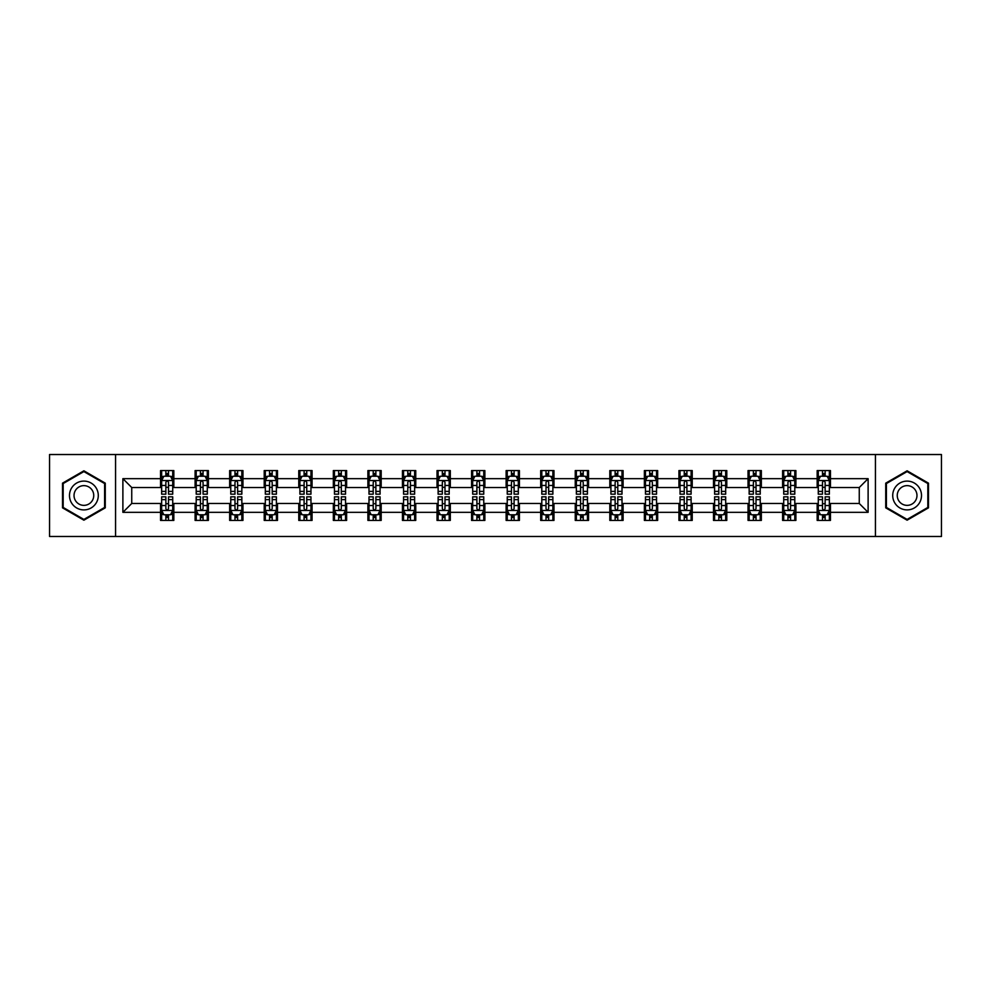 <?xml version="1.0" encoding="UTF-8"?>
<svg xmlns="http://www.w3.org/2000/svg" width="991" height="991" viewBox="0 0 991 991"><rect width="100%" height="100%" fill="white"/><g stroke="black" fill="none" stroke-linecap="round" stroke-linejoin="round"><path stroke-width="1.49" d="M875.437 536.478L941.45 536.478L941.45 454.522L875.437 454.522L875.437 536.478L115.563 536.478L115.563 454.522L49.55 454.522L49.55 536.478L115.563 536.478M875.437 454.522L115.563 454.522M830.458 478.665L830.458 470.576L817.166 470.576L817.166 478.665L795.897 478.665L795.897 470.576L782.605 470.576L782.605 478.665L761.348 478.665L761.348 470.576L748.044 470.576L748.044 478.665L726.787 478.665L726.787 470.576L713.495 470.576L713.495 478.665L692.226 478.665L692.226 470.576L678.934 470.576L678.934 478.665L657.665 478.665L657.665 470.576L644.373 470.576L644.373 478.665L623.104 478.665L623.104 470.576L609.812 470.576L609.812 478.665L588.543 478.665L588.543 470.576L575.251 470.576L575.251 478.665L553.981 478.665L553.981 470.576L540.69 470.576L540.69 478.665L519.42 478.665L519.42 470.576L506.128 470.576L506.128 478.665L484.872 478.665L484.872 470.576L471.58 470.576L471.58 478.665L450.31 478.665L450.31 470.576L437.019 470.576L437.019 478.665L415.749 478.665L415.749 470.576L402.457 470.576L402.457 478.665L381.188 478.665L381.188 470.576L367.896 470.576L367.896 478.665L346.627 478.665L346.627 470.576L333.335 470.576L333.335 478.665L312.066 478.665L312.066 470.576L298.774 470.576L298.774 478.665L277.505 478.665L277.505 470.576L264.213 470.576L264.213 478.665L242.956 478.665L242.956 470.576L229.652 470.576L229.652 478.665L208.395 478.665L208.395 470.576L195.103 470.576L195.103 478.665L173.834 478.665L173.834 470.576L160.542 470.576L160.542 478.665L122.884 478.665L122.884 512.335L131.741 503.478L160.542 503.478L160.542 520.424L173.834 520.424L173.834 503.478L195.103 503.478L195.103 520.424L208.395 520.424L208.395 503.478L229.652 503.478L229.652 520.424L242.956 520.424L242.956 503.478L264.213 503.478L264.213 520.424L277.505 520.424L277.505 503.478L298.774 503.478L298.774 520.424L312.066 520.424L312.066 503.478L333.335 503.478L333.335 520.424L346.627 520.424L346.627 503.478L367.896 503.478L367.896 520.424L381.188 520.424L381.188 503.478L402.457 503.478L402.457 520.424L415.749 520.424L415.749 503.478L437.019 503.478L437.019 520.424L450.31 520.424L450.31 503.478L471.58 503.478L471.58 520.424L484.872 520.424L484.872 503.478L506.128 503.478L506.128 520.424L519.42 520.424L519.42 503.478L540.69 503.478L540.69 520.424L553.981 520.424L553.981 503.478L575.251 503.478L575.251 520.424L588.543 520.424L588.543 503.478L609.812 503.478L609.812 520.424L623.104 520.424L623.104 503.478L644.373 503.478L644.373 520.424L657.665 520.424L657.665 503.478L678.934 503.478L678.934 520.424L692.226 520.424L692.226 503.478L713.495 503.478L713.495 520.424L726.787 520.424L726.787 503.478L748.044 503.478L748.044 520.424L761.348 520.424L761.348 503.478L782.605 503.478L782.605 520.424L795.897 520.424L795.897 503.478L817.166 503.478L817.166 520.424L830.458 520.424L830.458 503.478L859.259 503.478L859.259 487.522L830.458 487.522L830.458 478.665L868.116 478.665L868.116 512.335L830.458 512.335M817.166 512.335L795.897 512.335M782.605 512.335L761.348 512.335M748.044 512.335L726.787 512.335M713.495 512.335L692.226 512.335M678.934 512.335L657.665 512.335M644.373 512.335L623.104 512.335M609.812 512.335L588.543 512.335M575.251 512.335L553.981 512.335M540.69 512.335L519.42 512.335M506.128 512.335L484.872 512.335M471.58 512.335L450.31 512.335M437.019 512.335L415.749 512.335M402.457 512.335L381.188 512.335M367.896 512.335L346.627 512.335M333.335 512.335L312.066 512.335M298.774 512.335L277.505 512.335M264.213 512.335L242.956 512.335M229.652 512.335L208.395 512.335M195.103 512.335L173.834 512.335M160.542 512.335L122.884 512.335M817.166 478.665L817.166 487.522L795.897 487.522L795.897 478.665M782.605 478.665L782.605 487.522L761.348 487.522L761.348 478.665M748.044 478.665L748.044 487.522L726.787 487.522L726.787 478.665M713.495 478.665L713.495 487.522L692.226 487.522L692.226 478.665M678.934 478.665L678.934 487.522L657.665 487.522L657.665 478.665M644.373 478.665L644.373 487.522L623.104 487.522L623.104 478.665M609.812 478.665L609.812 487.522L588.543 487.522L588.543 478.665M575.251 478.665L575.251 487.522L553.981 487.522L553.981 478.665M540.69 478.665L540.69 487.522L519.42 487.522L519.42 478.665M506.128 478.665L506.128 487.522L484.872 487.522L484.872 478.665M471.58 478.665L471.58 487.522L450.31 487.522L450.31 478.665M437.019 478.665L437.019 487.522L415.749 487.522L415.749 478.665M402.457 478.665L402.457 487.522L381.188 487.522L381.188 478.665M367.896 478.665L367.896 487.522L346.627 487.522L346.627 478.665M333.335 478.665L333.335 487.522L312.066 487.522L312.066 478.665M298.774 478.665L298.774 487.522L277.505 487.522L277.505 478.665M264.213 478.665L264.213 487.522L242.956 487.522L242.956 478.665M229.652 478.665L229.652 487.522L208.395 487.522L208.395 478.665M195.103 478.665L195.103 487.522L173.834 487.522L173.834 478.665M160.542 478.665L160.542 487.522L131.741 487.522L122.884 478.665M131.741 487.522L131.741 503.478M868.116 512.335L859.259 503.478M859.259 487.522L868.116 478.665M160.542 476.114L161.644 476.114M165.856 476.114L168.52 476.114M172.719 476.114L173.834 476.114M160.542 487.299L161.644 487.299M165.856 487.299L168.52 487.299M172.719 487.299L173.834 487.299M160.542 503.701L161.644 503.701M165.856 503.701L168.52 503.701M172.719 503.701L173.834 503.701M160.542 514.886L161.644 514.886M165.856 514.886L168.52 514.886M172.719 514.886L173.834 514.886M195.103 503.701L196.206 503.701M200.417 503.701L203.068 503.701M207.28 503.701L208.395 503.701M195.103 514.886L196.206 514.886M200.417 514.886L203.068 514.886M207.28 514.886L208.395 514.886M195.103 476.114L196.206 476.114M200.417 476.114L203.068 476.114M207.28 476.114L208.395 476.114M195.103 487.299L196.206 487.299M200.417 487.299L203.068 487.299M207.28 487.299L208.395 487.299M229.652 503.701L230.767 503.701M234.978 503.701L237.629 503.701M241.841 503.701L242.956 503.701M229.652 514.886L230.767 514.886M234.978 514.886L237.629 514.886M241.841 514.886L242.956 514.886M229.652 476.114L230.767 476.114M234.978 476.114L237.629 476.114M241.841 476.114L242.956 476.114M229.652 487.299L230.767 487.299M234.978 487.299L237.629 487.299M241.841 487.299L242.956 487.299M264.213 503.701L265.328 503.701M269.54 503.701L272.191 503.701M276.402 503.701L277.505 503.701M264.213 514.886L265.328 514.886M269.54 514.886L272.191 514.886M276.402 514.886L277.505 514.886M264.213 476.114L265.328 476.114M269.54 476.114L272.191 476.114M276.402 476.114L277.505 476.114M264.213 487.299L265.328 487.299M269.54 487.299L272.191 487.299M276.402 487.299L277.505 487.299M298.774 503.701L299.889 503.701M304.088 503.701L306.752 503.701M310.963 503.701L312.066 503.701M298.774 514.886L299.889 514.886M304.088 514.886L306.752 514.886M310.963 514.886L312.066 514.886M298.774 476.114L299.889 476.114M304.088 476.114L306.752 476.114M310.963 476.114L312.066 476.114M298.774 487.299L299.889 487.299M304.088 487.299L306.752 487.299M310.963 487.299L312.066 487.299M333.335 503.701L334.45 503.701M338.649 503.701L341.313 503.701M345.525 503.701L346.627 503.701M333.335 514.886L334.45 514.886M338.649 514.886L341.313 514.886M345.525 514.886L346.627 514.886M333.335 476.114L334.45 476.114M338.649 476.114L341.313 476.114M345.525 476.114L346.627 476.114M333.335 487.299L334.45 487.299M338.649 487.299L341.313 487.299M345.525 487.299L346.627 487.299M367.896 503.701L368.999 503.701M373.211 503.701L375.874 503.701M380.086 503.701L381.188 503.701M367.896 514.886L368.999 514.886M373.211 514.886L375.874 514.886M380.086 514.886L381.188 514.886M367.896 476.114L368.999 476.114M373.211 476.114L375.874 476.114M380.086 476.114L381.188 476.114M367.896 487.299L368.999 487.299M373.211 487.299L375.874 487.299M380.086 487.299L381.188 487.299M402.457 503.701L403.56 503.701M407.772 503.701L410.435 503.701M414.634 503.701L415.749 503.701M402.457 514.886L403.56 514.886M407.772 514.886L410.435 514.886M414.634 514.886L415.749 514.886M402.457 476.114L403.56 476.114M407.772 476.114L410.435 476.114M414.634 476.114L415.749 476.114M402.457 487.299L403.56 487.299M407.772 487.299L410.435 487.299M414.634 487.299L415.749 487.299M437.019 503.701L438.121 503.701M442.333 503.701L444.996 503.701M449.196 503.701L450.31 503.701M437.019 514.886L438.121 514.886M442.333 514.886L444.996 514.886M449.196 514.886L450.31 514.886M437.019 476.114L438.121 476.114M442.333 476.114L444.996 476.114M449.196 476.114L450.31 476.114M437.019 487.299L438.121 487.299M442.333 487.299L444.996 487.299M449.196 487.299L450.31 487.299M471.58 503.701L472.682 503.701M476.894 503.701L479.545 503.701M483.757 503.701L484.872 503.701M471.58 514.886L472.682 514.886M476.894 514.886L479.545 514.886M483.757 514.886L484.872 514.886M471.58 476.114L472.682 476.114M476.894 476.114L479.545 476.114M483.757 476.114L484.872 476.114M471.58 487.299L472.682 487.299M476.894 487.299L479.545 487.299M483.757 487.299L484.872 487.299M506.128 503.701L507.243 503.701M511.455 503.701L514.106 503.701M518.318 503.701L519.42 503.701M506.128 514.886L507.243 514.886M511.455 514.886L514.106 514.886M518.318 514.886L519.42 514.886M506.128 476.114L507.243 476.114M511.455 476.114L514.106 476.114M518.318 476.114L519.42 476.114M506.128 487.299L507.243 487.299M511.455 487.299L514.106 487.299M518.318 487.299L519.42 487.299M540.69 503.701L541.804 503.701M546.004 503.701L548.667 503.701M552.879 503.701L553.981 503.701M540.69 514.886L541.804 514.886M546.004 514.886L548.667 514.886M552.879 514.886L553.981 514.886M540.69 476.114L541.804 476.114M546.004 476.114L548.667 476.114M552.879 476.114L553.981 476.114M540.69 487.299L541.804 487.299M546.004 487.299L548.667 487.299M552.879 487.299L553.981 487.299M575.251 503.701L576.366 503.701M580.565 503.701L583.228 503.701M587.44 503.701L588.543 503.701M575.251 514.886L576.366 514.886M580.565 514.886L583.228 514.886M587.44 514.886L588.543 514.886M575.251 476.114L576.366 476.114M580.565 476.114L583.228 476.114M587.44 476.114L588.543 476.114M575.251 487.299L576.366 487.299M580.565 487.299L583.228 487.299M587.44 487.299L588.543 487.299M609.812 503.701L610.914 503.701M615.126 503.701L617.789 503.701M622.001 503.701L623.104 503.701M609.812 514.886L610.914 514.886M615.126 514.886L617.789 514.886M622.001 514.886L623.104 514.886M609.812 476.114L610.914 476.114M615.126 476.114L617.789 476.114M622.001 476.114L623.104 476.114M609.812 487.299L610.914 487.299M615.126 487.299L617.789 487.299M622.001 487.299L623.104 487.299M644.373 503.701L645.475 503.701M649.687 503.701L652.351 503.701M656.55 503.701L657.665 503.701M644.373 514.886L645.475 514.886M649.687 514.886L652.351 514.886M656.55 514.886L657.665 514.886M644.373 476.114L645.475 476.114M649.687 476.114L652.351 476.114M656.55 476.114L657.665 476.114M644.373 487.299L645.475 487.299M649.687 487.299L652.351 487.299M656.55 487.299L657.665 487.299M678.934 503.701L680.037 503.701M684.248 503.701L686.912 503.701M691.111 503.701L692.226 503.701M678.934 514.886L680.037 514.886M684.248 514.886L686.912 514.886M691.111 514.886L692.226 514.886M678.934 476.114L680.037 476.114M684.248 476.114L686.912 476.114M691.111 476.114L692.226 476.114M678.934 487.299L680.037 487.299M684.248 487.299L686.912 487.299M691.111 487.299L692.226 487.299M713.495 503.701L714.598 503.701M718.809 503.701L721.46 503.701M725.672 503.701L726.787 503.701M713.495 514.886L714.598 514.886M718.809 514.886L721.46 514.886M725.672 514.886L726.787 514.886M713.495 476.114L714.598 476.114M718.809 476.114L721.46 476.114M725.672 476.114L726.787 476.114M713.495 487.299L714.598 487.299M718.809 487.299L721.46 487.299M725.672 487.299L726.787 487.299M748.044 503.701L749.159 503.701M753.371 503.701L756.022 503.701M760.233 503.701L761.348 503.701M748.044 514.886L749.159 514.886M753.371 514.886L756.022 514.886M760.233 514.886L761.348 514.886M748.044 476.114L749.159 476.114M753.371 476.114L756.022 476.114M760.233 476.114L761.348 476.114M748.044 487.299L749.159 487.299M753.371 487.299L756.022 487.299M760.233 487.299L761.348 487.299M782.605 503.701L783.72 503.701M787.932 503.701L790.583 503.701M794.794 503.701L795.897 503.701M782.605 514.886L783.72 514.886M787.932 514.886L790.583 514.886M794.794 514.886L795.897 514.886M782.605 476.114L783.72 476.114M787.932 476.114L790.583 476.114M794.794 476.114L795.897 476.114M782.605 487.299L783.72 487.299M787.932 487.299L790.583 487.299M794.794 487.299L795.897 487.299M817.166 503.701L818.281 503.701M822.48 503.701L825.144 503.701M829.356 503.701L830.458 503.701M817.166 514.886L818.281 514.886M822.48 514.886L825.144 514.886M829.356 514.886L830.458 514.886M817.166 476.114L818.281 476.114M822.48 476.114L825.144 476.114M829.356 476.114L830.458 476.114M817.166 487.299L818.281 487.299M822.48 487.299L825.144 487.299M829.356 487.299L830.458 487.299M83.888 520.188L105.269 507.838L105.269 483.162L83.888 470.812L62.507 483.162L62.507 507.838L83.888 520.188M928.493 483.162L907.112 470.812L885.731 483.162L885.731 507.838L907.112 520.188L928.493 507.838L928.493 483.162M168.52 473.463L165.856 473.463M172.719 491.387L168.52 491.387L168.52 494.175L172.719 494.175L172.719 480.66L170.514 476.225L163.862 476.225L161.644 480.66L161.644 494.175L165.856 494.175L165.856 491.387L161.644 491.387M161.644 480.66L161.644 470.576M172.719 480.66L172.719 470.576M165.856 476.225L165.856 470.576M168.52 470.576L168.52 476.225M168.52 491.387L168.52 482.32C167.628 480.61 166.748 480.61 165.856 482.32L165.856 491.387M165.856 517.537L168.52 517.537M161.644 499.613L165.856 499.613L165.856 496.825L161.644 496.825L161.644 510.34L163.862 514.775L170.514 514.775L172.719 510.34L172.719 496.825L168.52 496.825L168.52 499.613L172.719 499.613M172.719 510.34L172.719 520.424M161.644 510.34L161.644 520.424M168.52 514.775L168.52 520.424M165.856 520.424L165.856 514.775M165.856 499.613L165.856 508.68C166.736 510.39 167.628 510.39 168.52 508.68L168.52 499.613M96.362 502.697A14.394 14.394 0 0 0 91.085 483.026A14.394 14.394 0 0 0 71.414 488.303A14.394 14.394 0 0 0 76.691 507.974A14.394 14.394 0 0 0 96.362 502.697M92.423 500.43A9.86 9.86 0 0 0 88.818 486.965A9.86 9.86 0 0 0 75.353 490.57A9.86 9.86 0 0 0 78.958 504.035A9.86 9.86 0 0 0 92.423 500.43M63.176 507.454L63.176 483.546L83.888 471.58L104.6 483.546L104.6 507.454L83.888 519.42L63.176 507.454M907.112 481.106A14.394 14.394 0 0 0 892.718 495.5A14.394 14.394 0 0 0 907.112 509.894A14.394 14.394 0 0 0 921.506 495.5A14.394 14.394 0 0 0 907.112 481.106M907.112 485.64A9.86 9.86 0 0 0 897.251 495.5A9.86 9.86 0 0 0 907.112 505.36A9.86 9.86 0 0 0 916.972 495.5A9.86 9.86 0 0 0 907.112 485.64M927.824 507.454L907.112 519.42L886.4 507.454L886.4 483.546L907.112 471.58L927.824 483.546L927.824 507.454M203.068 473.463L200.417 473.463M207.28 491.387L203.068 491.387L203.068 494.175L207.28 494.175L207.28 480.66L205.063 476.225L198.423 476.225L196.206 480.66L196.206 494.175L200.417 494.175L200.417 491.387L196.206 491.387M196.206 480.66L196.206 470.576M207.28 480.66L207.28 470.576M200.417 476.225L200.417 470.576M203.068 470.576L203.068 476.225M203.068 491.387L203.068 482.32C202.189 480.61 201.297 480.61 200.417 482.32L200.417 491.387M237.629 473.463L234.978 473.463M241.841 491.387L237.629 491.387L237.629 494.175L241.841 494.175L241.841 480.66L239.624 476.225L232.984 476.225L230.767 480.66L230.767 494.175L234.978 494.175L234.978 491.387L230.767 491.387M230.767 480.66L230.767 470.576M241.841 480.66L241.841 470.576M234.978 476.225L234.978 470.576M237.629 470.576L237.629 476.225M237.629 491.387L237.629 482.32C236.75 480.61 235.858 480.61 234.978 482.32L234.978 491.387M200.417 517.537L203.068 517.537M196.206 499.613L200.417 499.613L200.417 496.825L196.206 496.825L196.206 510.34L198.423 514.775L205.063 514.775L207.28 510.34L207.28 496.825L203.068 496.825L203.068 499.613L207.28 499.613M207.28 510.34L207.28 520.424M196.206 510.34L196.206 520.424M203.068 514.775L203.068 520.424M200.417 520.424L200.417 514.775M200.417 499.613L200.417 508.68C201.297 510.39 202.189 510.39 203.068 508.68L203.068 499.613M234.978 517.537L237.629 517.537M230.767 499.613L234.978 499.613L234.978 496.825L230.767 496.825L230.767 510.34L232.984 514.775L239.624 514.775L241.841 510.34L241.841 496.825L237.629 496.825L237.629 499.613L241.841 499.613M241.841 510.34L241.841 520.424M230.767 510.34L230.767 520.424M237.629 514.775L237.629 520.424M234.978 520.424L234.978 514.775M234.978 499.613L234.978 508.68C235.858 510.39 236.75 510.39 237.629 508.68L237.629 499.613M272.191 473.463L269.54 473.463M276.402 491.387L272.191 491.387L272.191 494.175L276.402 494.175L276.402 480.66L274.185 476.225L267.545 476.225L265.328 480.66L265.328 494.175L269.54 494.175L269.54 491.387L265.328 491.387M265.328 480.66L265.328 470.576M276.402 480.66L276.402 470.576M269.54 476.225L269.54 470.576M272.191 470.576L272.191 476.225M272.191 491.387L272.191 482.32C271.311 480.61 270.419 480.61 269.54 482.32L269.54 491.387M306.752 473.463L304.088 473.463M310.963 491.387L306.752 491.387L306.752 494.175L310.963 494.175L310.963 480.66L308.746 476.225L302.094 476.225L299.889 480.66L299.889 494.175L304.088 494.175L304.088 491.387L299.889 491.387M299.889 480.66L299.889 470.576M310.963 480.66L310.963 470.576M304.088 476.225L304.088 470.576M306.752 470.576L306.752 476.225M306.752 491.387L306.752 482.32C305.872 480.61 304.98 480.61 304.088 482.32L304.088 491.387M341.313 473.463L338.649 473.463M345.525 491.387L341.313 491.387L341.313 494.175L345.525 494.175L345.525 480.66L343.307 476.225L336.655 476.225L334.45 480.66L334.45 494.175L338.649 494.175L338.649 491.387L334.45 491.387M334.45 480.66L334.45 470.576M345.525 480.66L345.525 470.576M338.649 476.225L338.649 470.576M341.313 470.576L341.313 476.225M341.313 491.387L341.313 482.32C340.421 480.61 339.541 480.61 338.649 482.32L338.649 491.387M269.54 517.537L272.191 517.537M265.328 499.613L269.54 499.613L269.54 496.825L265.328 496.825L265.328 510.34L267.545 514.775L274.185 514.775L276.402 510.34L276.402 496.825L272.191 496.825L272.191 499.613L276.402 499.613M276.402 510.34L276.402 520.424M265.328 510.34L265.328 520.424M272.191 514.775L272.191 520.424M269.54 520.424L269.54 514.775M269.54 499.613L269.54 508.68C270.419 510.39 271.311 510.39 272.191 508.68L272.191 499.613M304.088 517.537L306.752 517.537M299.889 499.613L304.088 499.613L304.088 496.825L299.889 496.825L299.889 510.34L302.094 514.775L308.746 514.775L310.963 510.34L310.963 496.825L306.752 496.825L306.752 499.613L310.963 499.613M310.963 510.34L310.963 520.424M299.889 510.34L299.889 520.424M306.752 514.775L306.752 520.424M304.088 520.424L304.088 514.775M304.088 499.613L304.088 508.68C304.98 510.39 305.86 510.39 306.752 508.68L306.752 499.613M338.649 517.537L341.313 517.537M334.45 499.613L338.649 499.613L338.649 496.825L334.45 496.825L334.45 510.34L336.655 514.775L343.307 514.775L345.525 510.34L345.525 496.825L341.313 496.825L341.313 499.613L345.525 499.613M345.525 510.34L345.525 520.424M334.45 510.34L334.45 520.424M341.313 514.775L341.313 520.424M338.649 520.424L338.649 514.775M338.649 499.613L338.649 508.68C339.541 510.39 340.421 510.39 341.313 508.68L341.313 499.613M375.874 473.463L373.211 473.463M380.086 491.387L375.874 491.387L375.874 494.175L380.086 494.175L380.086 480.66L377.868 476.225L371.216 476.225L368.999 480.66L368.999 494.175L373.211 494.175L373.211 491.387L368.999 491.387M368.999 480.66L368.999 470.576M380.086 480.66L380.086 470.576M373.211 476.225L373.211 470.576M375.874 470.576L375.874 476.225M375.874 491.387L375.874 482.32C374.982 480.61 374.103 480.61 373.211 482.32L373.211 491.387M373.211 517.537L375.874 517.537M368.999 499.613L373.211 499.613L373.211 496.825L368.999 496.825L368.999 510.34L371.216 514.775L377.868 514.775L380.086 510.34L380.086 496.825L375.874 496.825L375.874 499.613L380.086 499.613M380.086 510.34L380.086 520.424M368.999 510.34L368.999 520.424M375.874 514.775L375.874 520.424M373.211 520.424L373.211 514.775M373.211 499.613L373.211 508.68C374.103 510.39 374.982 510.39 375.874 508.68L375.874 499.613M410.435 473.463L407.772 473.463M414.634 491.387L410.435 491.387L410.435 494.175L414.634 494.175L414.634 480.66L412.429 476.225L405.777 476.225L403.56 480.66L403.56 494.175L407.772 494.175L407.772 491.387L403.56 491.387M403.56 480.66L403.56 470.576M414.634 480.66L414.634 470.576M407.772 476.225L407.772 470.576M410.435 470.576L410.435 476.225M410.435 491.387L410.435 482.32C409.543 480.61 408.664 480.61 407.772 482.32L407.772 491.387M407.772 517.537L410.435 517.537M403.56 499.613L407.772 499.613L407.772 496.825L403.56 496.825L403.56 510.34L405.777 514.775L412.429 514.775L414.634 510.34L414.634 496.825L410.435 496.825L410.435 499.613L414.634 499.613M414.634 510.34L414.634 520.424M403.56 510.34L403.56 520.424M410.435 514.775L410.435 520.424M407.772 520.424L407.772 514.775M407.772 499.613L407.772 508.68C408.651 510.39 409.543 510.39 410.435 508.68L410.435 499.613M444.996 473.463L442.333 473.463M449.196 491.387L444.996 491.387L444.996 494.175L449.196 494.175L449.196 480.66L446.978 476.225L440.338 476.225L438.121 480.66L438.121 494.175L442.333 494.175L442.333 491.387L438.121 491.387M438.121 480.66L438.121 470.576M449.196 480.66L449.196 470.576M442.333 476.225L442.333 470.576M444.996 470.576L444.996 476.225M444.996 491.387L444.996 482.32C444.104 480.61 443.225 480.61 442.333 482.32L442.333 491.387M442.333 517.537L444.996 517.537M438.121 499.613L442.333 499.613L442.333 496.825L438.121 496.825L438.121 510.34L440.338 514.775L446.978 514.775L449.196 510.34L449.196 496.825L444.996 496.825L444.996 499.613L449.196 499.613M449.196 510.34L449.196 520.424M438.121 510.34L438.121 520.424M444.996 514.775L444.996 520.424M442.333 520.424L442.333 514.775M442.333 499.613L442.333 508.68C443.212 510.39 444.104 510.39 444.996 508.68L444.996 499.613M479.545 473.463L476.894 473.463M483.757 491.387L479.545 491.387L479.545 494.175L483.757 494.175L483.757 480.66L481.539 476.225L474.9 476.225L472.682 480.66L472.682 494.175L476.894 494.175L476.894 491.387L472.682 491.387M472.682 480.66L472.682 470.576M483.757 480.66L483.757 470.576M476.894 476.225L476.894 470.576M479.545 470.576L479.545 476.225M479.545 491.387L479.545 482.32C478.665 480.61 477.773 480.61 476.894 482.32L476.894 491.387M476.894 517.537L479.545 517.537M472.682 499.613L476.894 499.613L476.894 496.825L472.682 496.825L472.682 510.34L474.9 514.775L481.539 514.775L483.757 510.34L483.757 496.825L479.545 496.825L479.545 499.613L483.757 499.613M483.757 510.34L483.757 520.424M472.682 510.34L472.682 520.424M479.545 514.775L479.545 520.424M476.894 520.424L476.894 514.775M476.894 499.613L476.894 508.68C477.773 510.39 478.665 510.39 479.545 508.68L479.545 499.613M514.106 473.463L511.455 473.463M518.318 491.387L514.106 491.387L514.106 494.175L518.318 494.175L518.318 480.66L516.1 476.225L509.461 476.225L507.243 480.66L507.243 494.175L511.455 494.175L511.455 491.387L507.243 491.387M507.243 480.66L507.243 470.576M518.318 480.66L518.318 470.576M511.455 476.225L511.455 470.576M514.106 470.576L514.106 476.225M514.106 491.387L514.106 482.32C513.227 480.61 512.335 480.61 511.455 482.32L511.455 491.387M511.455 517.537L514.106 517.537M507.243 499.613L511.455 499.613L511.455 496.825L507.243 496.825L507.243 510.34L509.461 514.775L516.1 514.775L518.318 510.34L518.318 496.825L514.106 496.825L514.106 499.613L518.318 499.613M518.318 510.34L518.318 520.424M507.243 510.34L507.243 520.424M514.106 514.775L514.106 520.424M511.455 520.424L511.455 514.775M511.455 499.613L511.455 508.68C512.335 510.39 513.227 510.39 514.106 508.68L514.106 499.613M548.667 473.463L546.004 473.463M552.879 491.387L548.667 491.387L548.667 494.175L552.879 494.175L552.879 480.66L550.662 476.225L544.022 476.225L541.804 480.66L541.804 494.175L546.004 494.175L546.004 491.387L541.804 491.387M541.804 480.66L541.804 470.576M552.879 480.66L552.879 470.576M546.004 476.225L546.004 470.576M548.667 470.576L548.667 476.225M548.667 491.387L548.667 482.32C547.788 480.61 546.896 480.61 546.004 482.32L546.004 491.387M546.004 517.537L548.667 517.537M541.804 499.613L546.004 499.613L546.004 496.825L541.804 496.825L541.804 510.34L544.022 514.775L550.662 514.775L552.879 510.34L552.879 496.825L548.667 496.825L548.667 499.613L552.879 499.613M552.879 510.34L552.879 520.424M541.804 510.34L541.804 520.424M548.667 514.775L548.667 520.424M546.004 520.424L546.004 514.775M546.004 499.613L546.004 508.68C546.896 510.39 547.775 510.39 548.667 508.68L548.667 499.613M583.228 473.463L580.565 473.463M587.44 491.387L583.228 491.387L583.228 494.175L587.44 494.175L587.44 480.66L585.223 476.225L578.571 476.225L576.366 480.66L576.366 494.175L580.565 494.175L580.565 491.387L576.366 491.387M576.366 480.66L576.366 470.576M587.44 480.66L587.44 470.576M580.565 476.225L580.565 470.576M583.228 470.576L583.228 476.225M583.228 491.387L583.228 482.32C582.349 480.61 581.457 480.61 580.565 482.32L580.565 491.387M580.565 517.537L583.228 517.537M576.366 499.613L580.565 499.613L580.565 496.825L576.366 496.825L576.366 510.34L578.571 514.775L585.223 514.775L587.44 510.34L587.44 496.825L583.228 496.825L583.228 499.613L587.44 499.613M587.44 510.34L587.44 520.424M576.366 510.34L576.366 520.424M583.228 514.775L583.228 520.424M580.565 520.424L580.565 514.775M580.565 499.613L580.565 508.68C581.457 510.39 582.336 510.39 583.228 508.68L583.228 499.613M617.789 473.463L615.126 473.463M622.001 491.387L617.789 491.387L617.789 494.175L622.001 494.175L622.001 480.66L619.784 476.225L613.132 476.225L610.914 480.66L610.914 494.175L615.126 494.175L615.126 491.387L610.914 491.387M610.914 480.66L610.914 470.576M622.001 480.66L622.001 470.576M615.126 476.225L615.126 470.576M617.789 470.576L617.789 476.225M617.789 491.387L617.789 482.32C616.898 480.61 616.018 480.61 615.126 482.32L615.126 491.387M615.126 517.537L617.789 517.537M610.914 499.613L615.126 499.613L615.126 496.825L610.914 496.825L610.914 510.34L613.132 514.775L619.784 514.775L622.001 510.34L622.001 496.825L617.789 496.825L617.789 499.613L622.001 499.613M622.001 510.34L622.001 520.424M610.914 510.34L610.914 520.424M617.789 514.775L617.789 520.424M615.126 520.424L615.126 514.775M615.126 499.613L615.126 508.68C616.018 510.39 616.898 510.39 617.789 508.68L617.789 499.613M652.351 473.463L649.687 473.463M656.55 491.387L652.351 491.387L652.351 494.175L656.55 494.175L656.55 480.66L654.345 476.225L647.693 476.225L645.475 480.66L645.475 494.175L649.687 494.175L649.687 491.387L645.475 491.387M645.475 480.66L645.475 470.576M656.55 480.66L656.55 470.576M649.687 476.225L649.687 470.576M652.351 470.576L652.351 476.225M652.351 491.387L652.351 482.32C651.459 480.61 650.579 480.61 649.687 482.32L649.687 491.387M649.687 517.537L652.351 517.537M645.475 499.613L649.687 499.613L649.687 496.825L645.475 496.825L645.475 510.34L647.693 514.775L654.345 514.775L656.55 510.34L656.55 496.825L652.351 496.825L652.351 499.613L656.55 499.613M656.55 510.34L656.55 520.424M645.475 510.34L645.475 520.424M652.351 514.775L652.351 520.424M649.687 520.424L649.687 514.775M649.687 499.613L649.687 508.68C650.579 510.39 651.459 510.39 652.351 508.68L652.351 499.613M686.912 473.463L684.248 473.463M691.111 491.387L686.912 491.387L686.912 494.175L691.111 494.175L691.111 480.66L688.906 476.225L682.254 476.225L680.037 480.66L680.037 494.175L684.248 494.175L684.248 491.387L680.037 491.387M680.037 480.66L680.037 470.576M691.111 480.66L691.111 470.576M684.248 476.225L684.248 470.576M686.912 470.576L686.912 476.225M686.912 491.387L686.912 482.32C686.02 480.61 685.14 480.61 684.248 482.32L684.248 491.387M684.248 517.537L686.912 517.537M680.037 499.613L684.248 499.613L684.248 496.825L680.037 496.825L680.037 510.34L682.254 514.775L688.906 514.775L691.111 510.34L691.111 496.825L686.912 496.825L686.912 499.613L691.111 499.613M691.111 510.34L691.111 520.424M680.037 510.34L680.037 520.424M686.912 514.775L686.912 520.424M684.248 520.424L684.248 514.775M684.248 499.613L684.248 508.68C685.128 510.39 686.02 510.39 686.912 508.68L686.912 499.613M721.46 473.463L718.809 473.463M725.672 491.387L721.46 491.387L721.46 494.175L725.672 494.175L725.672 480.66L723.455 476.225L716.815 476.225L714.598 480.66L714.598 494.175L718.809 494.175L718.809 491.387L714.598 491.387M714.598 480.66L714.598 470.576M725.672 480.66L725.672 470.576M718.809 476.225L718.809 470.576M721.46 470.576L721.46 476.225M721.46 491.387L721.46 482.32C720.581 480.61 719.689 480.61 718.809 482.32L718.809 491.387M718.809 517.537L721.46 517.537M714.598 499.613L718.809 499.613L718.809 496.825L714.598 496.825L714.598 510.34L716.815 514.775L723.455 514.775L725.672 510.34L725.672 496.825L721.46 496.825L721.46 499.613L725.672 499.613M725.672 510.34L725.672 520.424M714.598 510.34L714.598 520.424M721.46 514.775L721.46 520.424M718.809 520.424L718.809 514.775M718.809 499.613L718.809 508.68C719.689 510.39 720.581 510.39 721.46 508.68L721.46 499.613M756.022 473.463L753.371 473.463M760.233 491.387L756.022 491.387L756.022 494.175L760.233 494.175L760.233 480.66L758.016 476.225L751.376 476.225L749.159 480.66L749.159 494.175L753.371 494.175L753.371 491.387L749.159 491.387M749.159 480.66L749.159 470.576M760.233 480.66L760.233 470.576M753.371 476.225L753.371 470.576M756.022 470.576L756.022 476.225M756.022 491.387L756.022 482.32C755.142 480.61 754.25 480.61 753.371 482.32L753.371 491.387M753.371 517.537L756.022 517.537M749.159 499.613L753.371 499.613L753.371 496.825L749.159 496.825L749.159 510.34L751.376 514.775L758.016 514.775L760.233 510.34L760.233 496.825L756.022 496.825L756.022 499.613L760.233 499.613M760.233 510.34L760.233 520.424M749.159 510.34L749.159 520.424M756.022 514.775L756.022 520.424M753.371 520.424L753.371 514.775M753.371 499.613L753.371 508.68C754.25 510.39 755.142 510.39 756.022 508.68L756.022 499.613M790.583 473.463L787.932 473.463M794.794 491.387L790.583 491.387L790.583 494.175L794.794 494.175L794.794 480.66L792.577 476.225L785.937 476.225L783.72 480.66L783.72 494.175L787.932 494.175L787.932 491.387L783.72 491.387M783.72 480.66L783.72 470.576M794.794 480.66L794.794 470.576M787.932 476.225L787.932 470.576M790.583 470.576L790.583 476.225M790.583 491.387L790.583 482.32C789.703 480.61 788.811 480.61 787.932 482.32L787.932 491.387M787.932 517.537L790.583 517.537M783.72 499.613L787.932 499.613L787.932 496.825L783.72 496.825L783.72 510.34L785.937 514.775L792.577 514.775L794.794 510.34L794.794 496.825L790.583 496.825L790.583 499.613L794.794 499.613M794.794 510.34L794.794 520.424M783.72 510.34L783.72 520.424M790.583 514.775L790.583 520.424M787.932 520.424L787.932 514.775M787.932 499.613L787.932 508.68C788.811 510.39 789.703 510.39 790.583 508.68L790.583 499.613M825.144 473.463L822.48 473.463M829.356 491.387L825.144 491.387L825.144 494.175L829.356 494.175L829.356 480.66L827.138 476.225L820.486 476.225L818.281 480.66L818.281 494.175L822.48 494.175L822.48 491.387L818.281 491.387M818.281 480.66L818.281 470.576M829.356 480.66L829.356 470.576M822.48 476.225L822.48 470.576M825.144 470.576L825.144 476.225M825.144 491.387L825.144 482.32C824.264 480.61 823.372 480.61 822.48 482.32L822.48 491.387M822.48 517.537L825.144 517.537M818.281 499.613L822.48 499.613L822.48 496.825L818.281 496.825L818.281 510.34L820.486 514.775L827.138 514.775L829.356 510.34L829.356 496.825L825.144 496.825L825.144 499.613L829.356 499.613M829.356 510.34L829.356 520.424M818.281 510.34L818.281 520.424M825.144 514.775L825.144 520.424M822.48 520.424L822.48 514.775M822.48 499.613L822.48 508.68C823.372 510.39 824.252 510.39 825.144 508.68L825.144 499.613M172.669 480.548L161.706 480.548M161.644 476.498L163.726 476.498M170.638 476.498L172.719 476.498M165.856 485.454L161.644 485.454M172.719 485.454L168.52 485.454M168.52 474.862L165.856 474.862M161.706 510.452L172.669 510.452M172.719 514.502L170.638 514.502M163.726 514.502L161.644 514.502M168.52 505.546L172.719 505.546M161.644 505.546L165.856 505.546M165.856 516.138L168.52 516.138M207.23 480.548L196.268 480.548M196.206 476.498L198.287 476.498M205.199 476.498L207.28 476.498M200.417 485.454L196.206 485.454M207.28 485.454L203.068 485.454M203.068 474.862L200.417 474.862M241.792 480.548L230.816 480.548M230.767 476.498L232.848 476.498M239.76 476.498L241.841 476.498M234.978 485.454L230.767 485.454M241.841 485.454L237.629 485.454M237.629 474.862L234.978 474.862M196.268 510.452L207.23 510.452M207.28 514.502L205.199 514.502M198.287 514.502L196.206 514.502M203.068 505.546L207.28 505.546M196.206 505.546L200.417 505.546M200.417 516.138L203.068 516.138M230.816 510.452L241.792 510.452M241.841 514.502L239.76 514.502M232.848 514.502L230.767 514.502M237.629 505.546L241.841 505.546M230.767 505.546L234.978 505.546M234.978 516.138L237.629 516.138M276.34 480.548L265.377 480.548M265.328 476.498L267.409 476.498M274.321 476.498L276.402 476.498M269.54 485.454L265.328 485.454M276.402 485.454L272.191 485.454M272.191 474.862L269.54 474.862M310.901 480.548L299.939 480.548M299.889 476.498L301.97 476.498M308.882 476.498L310.963 476.498M304.088 485.454L299.889 485.454M310.963 485.454L306.752 485.454M306.752 474.862L304.088 474.862M345.463 480.548L334.5 480.548M334.45 476.498L336.531 476.498M343.443 476.498L345.525 476.498M338.649 485.454L334.45 485.454M345.525 485.454L341.313 485.454M341.313 474.862L338.649 474.862M265.377 510.452L276.34 510.452M276.402 514.502L274.321 514.502M267.409 514.502L265.328 514.502M272.191 505.546L276.402 505.546M265.328 505.546L269.54 505.546M269.54 516.138L272.191 516.138M299.939 510.452L310.901 510.452M310.963 514.502L308.882 514.502M301.97 514.502L299.889 514.502M306.752 505.546L310.963 505.546M299.889 505.546L304.088 505.546M304.088 516.138L306.752 516.138M334.5 510.452L345.463 510.452M345.525 514.502L343.443 514.502M336.531 514.502L334.45 514.502M341.313 505.546L345.525 505.546M334.45 505.546L338.649 505.546M338.649 516.138L341.313 516.138M380.024 480.548L369.061 480.548M368.999 476.498L371.08 476.498M377.992 476.498L380.086 476.498M373.211 485.454L368.999 485.454M380.086 485.454L375.874 485.454M375.874 474.862L373.211 474.862M369.061 510.452L380.024 510.452M380.086 514.502L377.992 514.502M371.08 514.502L368.999 514.502M375.874 505.546L380.086 505.546M368.999 505.546L373.211 505.546M373.211 516.138L375.874 516.138M414.585 480.548L403.622 480.548M403.56 476.498L405.641 476.498M412.553 476.498L414.634 476.498M407.772 485.454L403.56 485.454M414.634 485.454L410.435 485.454M410.435 474.862L407.772 474.862M403.622 510.452L414.585 510.452M414.634 514.502L412.553 514.502M405.641 514.502L403.56 514.502M410.435 505.546L414.634 505.546M403.56 505.546L407.772 505.546M407.772 516.138L410.435 516.138M449.146 480.548L438.183 480.548M438.121 476.498L440.202 476.498M447.114 476.498L449.196 476.498M442.333 485.454L438.121 485.454M449.196 485.454L444.996 485.454M444.996 474.862L442.333 474.862M438.183 510.452L449.146 510.452M449.196 514.502L447.114 514.502M440.202 514.502L438.121 514.502M444.996 505.546L449.196 505.546M438.121 505.546L442.333 505.546M442.333 516.138L444.996 516.138M483.707 480.548L472.732 480.548M472.682 476.498L474.763 476.498M481.676 476.498L483.757 476.498M476.894 485.454L472.682 485.454M483.757 485.454L479.545 485.454M479.545 474.862L476.894 474.862M472.732 510.452L483.707 510.452M483.757 514.502L481.676 514.502M474.763 514.502L472.682 514.502M479.545 505.546L483.757 505.546M472.682 505.546L476.894 505.546M476.894 516.138L479.545 516.138M518.268 480.548L507.293 480.548M507.243 476.498L509.324 476.498M516.237 476.498L518.318 476.498M511.455 485.454L507.243 485.454M518.318 485.454L514.106 485.454M514.106 474.862L511.455 474.862M507.293 510.452L518.268 510.452M518.318 514.502L516.237 514.502M509.324 514.502L507.243 514.502M514.106 505.546L518.318 505.546M507.243 505.546L511.455 505.546M511.455 516.138L514.106 516.138M552.817 480.548L541.854 480.548M541.804 476.498L543.886 476.498M550.798 476.498L552.879 476.498M546.004 485.454L541.804 485.454M552.879 485.454L548.667 485.454M548.667 474.862L546.004 474.862M541.854 510.452L552.817 510.452M552.879 514.502L550.798 514.502M543.886 514.502L541.804 514.502M548.667 505.546L552.879 505.546M541.804 505.546L546.004 505.546M546.004 516.138L548.667 516.138M587.378 480.548L576.415 480.548M576.366 476.498L578.447 476.498M585.359 476.498L587.44 476.498M580.565 485.454L576.366 485.454M587.44 485.454L583.228 485.454M583.228 474.862L580.565 474.862M576.415 510.452L587.378 510.452M587.44 514.502L585.359 514.502M578.447 514.502L576.366 514.502M583.228 505.546L587.44 505.546M576.366 505.546L580.565 505.546M580.565 516.138L583.228 516.138M621.939 480.548L610.976 480.548M610.914 476.498L613.008 476.498M619.92 476.498L622.001 476.498M615.126 485.454L610.914 485.454M622.001 485.454L617.789 485.454M617.789 474.862L615.126 474.862M610.976 510.452L621.939 510.452M622.001 514.502L619.92 514.502M613.008 514.502L610.914 514.502M617.789 505.546L622.001 505.546M610.914 505.546L615.126 505.546M615.126 516.138L617.789 516.138M656.5 480.548L645.537 480.548M645.475 476.498L647.557 476.498M654.469 476.498L656.55 476.498M649.687 485.454L645.475 485.454M656.55 485.454L652.351 485.454M652.351 474.862L649.687 474.862M645.537 510.452L656.5 510.452M656.55 514.502L654.469 514.502M647.557 514.502L645.475 514.502M652.351 505.546L656.55 505.546M645.475 505.546L649.687 505.546M649.687 516.138L652.351 516.138M691.061 480.548L680.099 480.548M680.037 476.498L682.118 476.498M689.03 476.498L691.111 476.498M684.248 485.454L680.037 485.454M691.111 485.454L686.912 485.454M686.912 474.862L684.248 474.862M680.099 510.452L691.061 510.452M691.111 514.502L689.03 514.502M682.118 514.502L680.037 514.502M686.912 505.546L691.111 505.546M680.037 505.546L684.248 505.546M684.248 516.138L686.912 516.138M725.623 480.548L714.66 480.548M714.598 476.498L716.679 476.498M723.591 476.498L725.672 476.498M718.809 485.454L714.598 485.454M725.672 485.454L721.46 485.454M721.46 474.862L718.809 474.862M714.66 510.452L725.623 510.452M725.672 514.502L723.591 514.502M716.679 514.502L714.598 514.502M721.46 505.546L725.672 505.546M714.598 505.546L718.809 505.546M718.809 516.138L721.46 516.138M760.184 480.548L749.208 480.548M749.159 476.498L751.24 476.498M758.152 476.498L760.233 476.498M753.371 485.454L749.159 485.454M760.233 485.454L756.022 485.454M756.022 474.862L753.371 474.862M749.208 510.452L760.184 510.452M760.233 514.502L758.152 514.502M751.24 514.502L749.159 514.502M756.022 505.546L760.233 505.546M749.159 505.546L753.371 505.546M753.371 516.138L756.022 516.138M794.732 480.548L783.77 480.548M783.72 476.498L785.801 476.498M792.713 476.498L794.794 476.498M787.932 485.454L783.72 485.454M794.794 485.454L790.583 485.454M790.583 474.862L787.932 474.862M783.77 510.452L794.732 510.452M794.794 514.502L792.713 514.502M785.801 514.502L783.72 514.502M790.583 505.546L794.794 505.546M783.72 505.546L787.932 505.546M787.932 516.138L790.583 516.138M829.294 480.548L818.331 480.548M818.281 476.498L820.362 476.498M827.274 476.498L829.356 476.498M822.48 485.454L818.281 485.454M829.356 485.454L825.144 485.454M825.144 474.862L822.48 474.862M818.331 510.452L829.294 510.452M829.356 514.502L827.274 514.502M820.362 514.502L818.281 514.502M825.144 505.546L829.356 505.546M818.281 505.546L822.48 505.546M822.48 516.138L825.144 516.138"/></g></svg>
